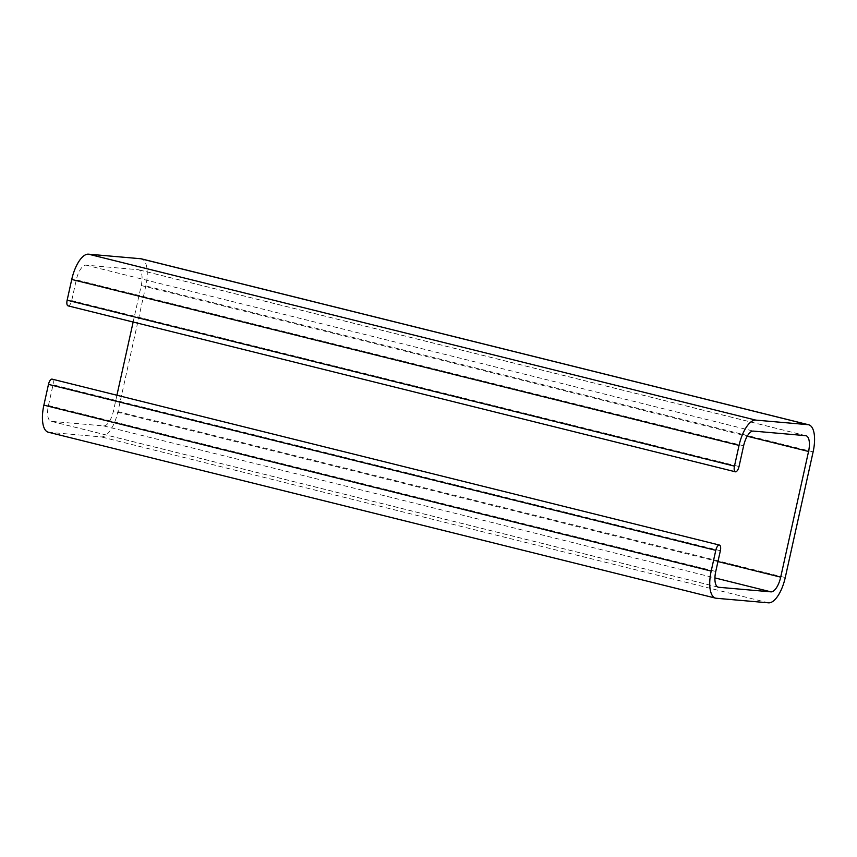 <?xml version="1.0" encoding="UTF-8"?>
<svg xmlns="http://www.w3.org/2000/svg" width="857" height="857" viewBox="0 0 857 857"><rect width="100%" height="100%" fill="white"/><g stroke="black" fill="none" stroke-linecap="round" stroke-linejoin="round"><path stroke-width="0.64" stroke-dasharray="4.29 3.21" d="M48.292 432.207A26.921 10.841 104 0 0 48.967 432.324L101.222 436.899A26.921 10.841 104 0 0 117.945 411.617L145.808 285.927A26.921 10.841 104 0 0 141.394 258.846M68.067 305.853A5.635 2.271 104 0 0 71.709 300.593L76.305 279.843A15.651 6.299 -76 0 1 86.032 265.145L138.277 269.719A15.651 6.299 -76 0 1 138.673 269.784A15.651 6.299 -76 0 1 141.244 285.531L133.146 322.039M116.916 395.238L113.381 411.21A15.651 6.299 -76 0 1 103.654 425.908L51.399 421.344A15.651 6.299 -76 0 1 51.002 421.28A15.651 6.299 -76 0 1 48.442 405.532L53.038 384.793A5.635 2.271 104 0 0 52.116 379.126M48.967 432.324L716.281 598.261M768.536 602.835L101.222 436.899M117.945 411.617L785.258 577.554M813.122 451.864L145.808 285.927M71.709 300.593L739.023 466.529M743.619 445.79L76.305 279.843M86.032 265.145L753.346 431.092M805.601 435.656L138.277 269.719M141.244 285.531L747.218 436.213M717.962 561.56L113.381 411.21M103.654 425.908L714.931 577.918M717.941 587.088L51.399 421.344M48.442 405.532L715.756 571.469M720.362 550.73L53.038 384.793M805.998 435.72L138.673 269.784M718.327 587.216L51.002 421.28"/><path stroke-width="1.29" d="M719.43 545.063L52.116 379.126A5.635 2.271 104 0 0 48.474 384.386L43.878 405.136A26.921 10.841 104 0 0 48.292 432.207L715.606 598.154A26.921 10.841 -76 0 1 711.192 571.073L715.788 550.333A5.635 2.271 -76 0 1 719.43 545.063A5.635 2.271 -76 0 1 720.362 550.73L715.756 571.469A15.651 6.299 104 0 0 718.327 587.216A15.651 6.299 104 0 0 718.723 587.281L770.968 591.855A15.651 6.299 104 0 0 780.695 577.157L808.558 451.468A15.651 6.299 104 0 0 805.998 435.72A15.651 6.299 104 0 0 805.601 435.656L753.346 431.092A15.651 6.299 104 0 0 743.619 445.79L739.023 466.529A5.635 2.271 -76 0 1 735.381 471.8A5.635 2.271 -76 0 1 734.46 466.133L739.055 445.383A26.921 10.841 -76 0 1 755.778 420.101L808.033 424.676A26.921 10.841 -76 0 1 808.708 424.793A26.921 10.841 -76 0 1 813.122 451.864L785.258 577.554A26.921 10.841 -76 0 1 768.536 602.835L716.281 598.261A26.921 10.841 -76 0 1 715.606 598.154M808.708 424.793L141.394 258.846A26.921 10.841 104 0 0 140.719 258.739L88.464 254.165A26.921 10.841 104 0 0 71.742 279.446L67.146 300.186A5.635 2.271 104 0 0 68.067 305.853L735.381 471.8M133.146 322.039L116.916 395.238M711.192 571.073L43.878 405.136M140.719 258.739L808.033 424.676M755.778 420.101L88.464 254.165M71.742 279.446L739.055 445.383M734.46 466.133L67.146 300.186M747.218 436.213L808.558 451.468M780.695 577.157L717.962 561.56M714.931 577.918L770.968 591.855M718.723 587.281L717.941 587.088M48.474 384.386L715.788 550.333"/></g></svg>

